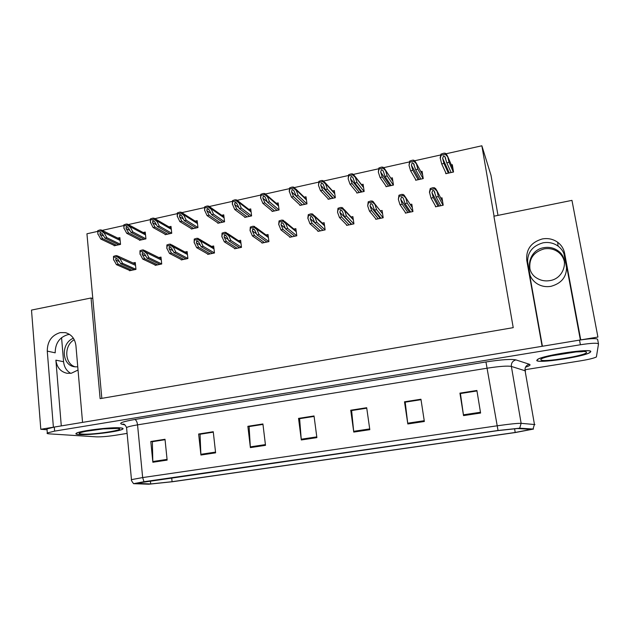 <?xml version="1.0" encoding="UTF-8"?>
<svg xmlns="http://www.w3.org/2000/svg" width="630" height="630" viewBox="0 0 630 630"><rect width="100%" height="100%" fill="white"/><g stroke="black" fill="none" stroke-linecap="round" stroke-linejoin="round"><path stroke-width="0.94" d="M70.694 373.338C66.528 370.889 64.158 367.022 63.583 361.73L61.567 337.648M61.283 425.904L55.889 360.155C56.873 367.447 60.598 371.826 67.079 373.291L71.34 373.236L78.033 370.038M542.414 346.248L529.176 272.097C530.192 277.2 532.98 281.169 537.548 283.996C541.658 286.366 546.123 287.146 550.943 286.343C562.117 283.201 567.284 276.137 566.433 265.167L566.701 268.577L563.881 253.441M40.8 429.29L31.5 310.078L91.051 297.99L100.123 398.648L513.222 327.647L493.896 216.208L571.961 200.364L597.909 337.058L580.75 339.901L564.582 253.15C563.685 248.685 561.377 245.054 557.668 242.259C553.101 239.053 547.99 237.951 542.328 238.943C531.145 242.219 525.956 249.338 526.759 260.316L542.107 346.295L82.554 422.384L75.931 345.681C74.97 338.609 71.41 334.262 65.244 332.624L60.22 332.608C51.668 335.231 47.344 341.397 47.266 351.107L53.392 427.211L40.8 429.29L47.053 429.739M47.266 351.107L55.188 352.832C55.251 343.263 59.511 337.192 67.961 334.617L69.568 334.404M564.582 253.15L564.882 256.827C564 252.433 561.732 248.858 558.085 246.102C553.589 242.952 548.565 241.857 543.005 242.826C532.003 246.039 526.9 253.039 527.696 263.828L526.759 260.316M494.07 216.177L481.863 145.782L491.006 175.305M97.752 231.375L86.94 233.785L101.824 398.357M530.027 275.152L527.436 260.662M481.863 145.782L445.977 153.783M440.575 154.988L414.611 160.768M409.303 161.949L383.78 167.643M378.567 168.801L353.469 174.392M348.343 175.534L323.678 181.03M318.63 182.157L294.375 187.567M289.414 188.669L265.553 193.985M260.678 195.072L237.211 200.301M232.415 201.372L209.325 206.514M204.608 207.569L181.889 212.625M177.243 213.664L154.893 218.641M150.326 219.665L128.331 224.564M123.827 225.564L102.178 230.391M91.051 297.99L92.799 298.589M272.01 210.916L272.081 211.459L279.066 209.94L278.153 202.899L276.279 203.309M217.736 222.776L217.799 223.256L224.564 221.784L223.737 214.838L221.752 215.271M191.237 228.564L191.284 229.021L197.946 227.572L197.166 220.665L195.135 221.114M165.139 234.258L165.186 234.691L171.746 233.265L171.006 226.406L168.935 226.863M139.443 239.857L139.482 240.282L145.939 238.872L145.246 232.06L143.144 232.525M244.66 216.893L244.723 217.405L251.598 215.909L250.732 208.916L248.795 209.341M299.801 204.829L299.88 205.411L306.975 203.868L306.007 196.78L304.203 197.174M328.033 198.631L328.12 199.277L335.333 197.71L334.325 190.567L332.601 190.945M356.722 192.323L356.832 193.032L364.156 191.441L363.093 184.251L361.47 184.614M385.883 185.874L386.009 186.693L393.459 185.07L392.34 177.833L390.828 178.172M415.509 179.259L415.666 180.243L423.242 178.597L422.076 171.313L420.824 171.588M445.615 172.407L445.827 173.691L453.529 172.014L452.301 164.674L451.332 164.895M114.132 245.377L114.172 245.779L120.535 244.401L119.873 237.628L117.747 238.101M261.883 242.566L261.946 243.07L268.923 241.613L268.018 234.518L266.002 234.943M207.672 253.945L207.719 254.394L214.476 252.984L213.664 245.983L211.546 246.424M181.196 259.497L181.243 259.93L187.897 258.536L187.126 251.583L184.968 252.032M155.13 264.954L155.169 265.372L161.721 264.002L160.996 257.095L158.807 257.552M234.565 248.307L234.62 248.779L241.487 247.346L240.629 240.29L238.557 240.731M289.642 236.738L289.713 237.274L296.801 235.793L295.848 228.643L293.895 229.052M317.843 230.8L317.93 231.375L325.127 229.871L324.127 222.673L322.253 223.075M346.508 224.752L346.602 225.39L353.926 223.863L352.871 216.61L351.091 216.988M375.645 218.586L375.748 219.303L383.19 217.752L382.095 210.452L380.41 210.806M405.255 212.279L405.381 213.113L412.949 211.53L411.799 204.183L410.272 204.506M435.346 205.789L435.511 206.821L443.205 205.215L442 197.812L440.779 198.072M129.465 270.333L129.504 270.735L135.954 269.388L135.269 262.521L133.048 262.986M580.364 339.964L566.433 265.167M590.759 351.69C592.641 347.902 543.217 355.131 537.524 359.439L536.744 360.439C536.87 363.809 583.601 356.903 589.948 352.54L590.759 351.69M120.495 427.872C111.754 426.864 79.104 430.849 76.269 433.29C75.293 433.968 76.198 434.401 79.002 434.598C88.822 435.417 119.653 431.558 122.7 429.148C123.638 428.526 122.905 428.101 120.495 427.872M531.342 429.369L515.206 432.463L172.084 481.706L150.688 483.958L135.938 483.305L498.228 430.566L517.443 428.534L531.342 429.369M533.515 429.062L519.679 428.187L498.031 430.487L143.979 481.722L133.576 483.675L148.814 484.218L172.872 481.682L515.348 432.534L533.515 429.062M598.469 343.807L597.626 339.373C596.697 338.168 590.664 338.404 579.529 340.106L54.298 427.061L46.99 428.912L47.045 429.55M524.963 369.731L580.616 360.825C588.688 359.486 593.948 358.194 596.397 356.974L598.5 343.964C597.571 342.799 591.538 343.059 580.395 344.752L54.629 431.125L47.313 432.952C46.628 433.424 47.305 433.731 49.329 433.865L96.28 436.85C101.068 436.984 107.336 436.48 115.101 435.322L127.11 433.401M200.923 455.033L198.639 434.015L213.255 431.723L215.61 452.828L200.923 455.033L200.868 454.301L215.531 452.096M152.862 462.255L150.806 441.496L165.013 439.275L167.139 460.105L152.862 462.255L152.822 461.53L167.06 459.388M353.761 432.085L350.729 410.217L366.691 407.72L369.81 429.676L353.761 432.085L353.674 431.322L369.7 428.912M407.815 423.966L404.499 401.806L420.95 399.231L424.352 421.486L407.815 423.966L407.712 423.195L424.234 420.714M463.538 415.603L459.931 393.128L476.894 390.474L480.595 413.036L463.538 415.603L463.42 414.816L480.469 412.256M250.386 447.607L247.866 426.313L262.915 423.959L265.506 445.339L250.386 447.607L250.323 446.867L265.419 444.599M301.313 439.96L298.541 418.383L314.031 415.958L316.882 437.622L301.313 439.96L301.234 439.212L316.78 436.873M200.261 434.204L213.302 432.117M152.602 441.661L165.052 439.661M351.753 410.524L366.747 408.122M405.303 402.153L421.013 399.641M460.491 393.522L476.957 390.891M249.299 426.541L262.962 424.352M299.778 418.651L314.086 416.359M298.541 418.383L299.77 418.596M314.094 416.414L299.612 418.674L301.234 439.212M247.866 426.313L249.299 426.486M262.962 424.407L249.11 426.573L250.323 446.867M459.931 393.128L460.483 393.466M476.973 390.947L460.428 393.537L463.42 414.816M404.499 401.806L405.295 402.098M421.021 399.696L405.2 402.168L407.712 423.195M350.729 410.217L351.745 410.469M366.755 408.177L351.619 410.547L353.674 431.322M150.806 441.496L152.602 441.606M165.06 439.709L152.365 441.693L152.822 461.53M198.639 434.015L200.261 434.157M213.31 432.164L200.049 434.243L200.868 454.301M131.938 270.223L118.314 264.253L115.715 259.954L115.896 258.04L118.086 259.45L120.677 263.75L122.566 263.348L119.731 258.205L117.046 255.693L115.881 255.623L113.479 256.378L113.573 259.521L116.432 264.647L130.095 270.609M135.946 269.301L122.566 263.348M134.237 269.742L120.677 263.75M118.314 264.253L116.432 264.647M119.787 258.717L117.007 256.67L113.573 257.41L113.479 256.378M117.007 256.67L116.912 255.646M113.573 257.41L113.62 260.025M116.542 245.267L102.643 238.62L99.997 234.258L100.146 232.312L102.336 233.746L104.966 238.108L106.832 237.699L103.95 232.494L101.375 229.997L100.115 229.895L97.745 230.659L97.878 233.84L100.776 239.03L114.731 245.661M120.527 244.322L106.832 237.699M118.818 244.771L104.966 238.108M102.643 238.62L100.776 239.03M103.997 232.99L101.225 230.919L97.839 231.675L97.745 230.659M101.225 230.919L101.131 229.903M97.839 231.675L97.926 234.336M157.618 264.86L144.672 258.678L142.167 254.323L142.396 252.386L144.569 253.811L147.073 258.166L148.995 257.764L146.255 252.551L143.664 250.039L142.411 249.937L139.97 250.709L139.994 253.89L142.758 259.08L155.752 265.254M161.713 263.931L148.995 257.764M159.957 264.372L147.073 258.166M144.672 258.678L142.758 259.08M146.31 253.063L143.561 250.992L140.073 251.74L139.97 250.709M143.561 250.992L143.459 249.96M140.073 251.74L140.049 254.394M183.7 259.41L171.454 253.008L169.037 248.598L169.328 246.629L171.486 248.078L173.888 252.496L175.841 252.087L173.203 246.802L170.714 244.298L169.368 244.164L166.887 244.936L166.84 248.165L169.501 253.425L181.802 259.812M187.89 258.473L175.841 252.087M186.071 258.914L173.888 252.496M171.454 253.008L169.501 253.425M173.258 247.322L170.541 245.22L166.997 245.983L166.887 244.936M170.541 245.22L170.431 244.18M166.997 245.983L166.895 248.677M210.192 253.882L198.663 247.259L196.347 242.786L196.702 240.786L198.836 242.251L201.143 246.732L203.128 246.314L200.592 240.967L198.214 238.463L196.765 238.29L194.245 239.077L194.127 242.345L196.686 247.677L208.262 254.284M214.476 252.937L203.128 246.314M212.601 253.378L201.143 246.732M198.663 247.259L196.686 247.677M200.655 241.479L197.962 239.361L194.363 240.125L194.245 239.077M197.962 239.361L197.844 238.305M194.363 240.125L194.182 242.857M141.868 239.762L128.614 232.895L126.063 228.477L126.268 226.501L128.441 227.95L130.985 232.375L132.875 231.958L130.095 226.682L127.606 224.201L126.26 224.059L123.85 224.839L123.921 228.052L126.724 233.313L140.025 240.164M145.932 238.809L132.875 231.958M144.175 239.258L130.985 232.375M128.614 232.895L126.724 233.313M130.142 227.186L127.394 225.091L123.953 225.855L123.85 224.839M127.394 225.091L127.291 224.067M123.953 225.855L123.968 228.556M167.588 234.171L155.004 227.084L152.547 222.603L152.799 220.602L154.956 222.067L157.405 226.556L159.335 226.131L156.649 220.791L154.263 218.311L152.822 218.13L150.381 218.917L150.381 222.177L153.09 227.509L165.714 234.581M171.738 233.218L159.335 226.131M169.927 233.659L157.405 226.556M155.004 227.084L153.09 227.509M156.697 221.295L153.98 219.169L150.483 219.949L150.381 218.917M153.98 219.169L153.87 218.137M150.483 219.949L150.428 222.681M193.701 228.493L181.818 221.177L179.456 216.633L179.77 214.609L181.905 216.09L184.259 220.642L186.212 220.209L183.629 214.798L181.353 212.334L179.818 212.105L177.329 212.909L177.258 216.208L179.865 221.61L191.803 228.903M197.946 227.54L186.212 220.209M196.08 227.973L184.259 220.642M181.818 221.177L179.865 221.61M183.684 215.302L180.991 213.153L177.447 213.94L177.329 212.909M180.991 213.153L180.881 212.113M177.447 213.94L177.314 216.72M220.224 222.729L209.066 215.177L206.798 210.57L207.168 208.514L209.294 210.018L211.546 214.625L213.531 214.192L211.05 208.703L208.884 206.254L207.246 205.986L204.726 206.798L204.577 210.144L207.081 215.61L218.295 223.146M224.564 221.776L213.531 214.192M222.634 222.201L211.546 214.625M209.066 215.177L207.081 215.61M211.113 209.215L208.451 207.034L204.845 207.837L204.726 206.798M208.451 207.034L208.325 205.994M204.845 207.837L204.632 210.656M529.948 269.12C528.806 258.78 533.515 252.039 544.068 248.905C549.234 248.015 553.904 249.031 558.078 251.961C561.779 254.764 563.944 258.426 564.582 262.938M549.856 280.61C564.448 278.586 569.819 258.623 557.936 250.74C553.738 247.795 549.045 246.779 543.855 247.677C528.735 249.913 524.018 270.995 537.067 278.271C540.973 280.602 545.234 281.382 549.856 280.61M75.411 366.888C64.457 364.006 63.74 345.398 74.269 339.727M73.411 338.255C60.724 342.972 61.496 365.282 74.497 366.77L77.758 366.857M590.475 351.737L589.672 352.579C583.388 356.895 537.138 363.731 537.028 360.399L537.792 359.407C543.43 355.139 592.326 347.996 590.475 351.737M120.283 427.912C122.669 428.132 123.393 428.55 122.456 429.172C119.448 431.558 88.932 435.369 79.215 434.566C76.443 434.369 75.545 433.936 76.513 433.267C79.317 430.857 111.62 426.912 120.283 427.912M237.1 248.259L226.32 241.408L224.107 236.872L224.516 234.848L226.635 236.337L228.84 240.873L230.856 240.447L228.43 235.029L226.162 232.541L224.611 232.32L222.051 233.124L221.855 236.431L224.311 241.833L235.14 248.669M241.479 247.322L230.856 240.447M239.55 247.748L228.84 240.873M226.32 241.408L224.311 241.833M228.493 235.549L225.839 233.399L222.177 234.179L222.051 233.124M225.839 233.399L225.713 232.336M222.177 234.179L221.917 236.951M264.435 242.55L254.433 235.463L252.331 230.864L252.795 228.808L254.898 230.312L256.993 234.919L259.04 234.486L256.725 228.997L254.575 226.524L252.921 226.257L250.315 227.068L250.047 230.423L252.386 235.896L262.45 242.967M268.916 241.613L259.04 234.486M266.923 242.03L256.993 234.919M254.433 235.463L252.386 235.896M256.796 229.517L254.173 227.335L250.449 228.131L250.315 227.068M254.173 227.335L254.04 226.272M250.449 228.131L250.11 230.942M292.21 236.746L283.004 229.414L281.011 224.752L281.547 222.666L282.429 222.823L283.626 224.193L285.611 228.863L287.697 228.422L285.5 222.862L283.461 220.413L281.697 220.091L279.058 220.909L278.704 224.311L280.925 229.855L290.194 237.171M296.769 235.801L287.697 228.422M294.745 236.218L285.611 228.863M283.004 229.414L280.925 229.855M285.563 223.39L282.98 221.177L279.192 221.98L279.058 220.909M282.98 221.177L282.839 220.098M279.192 221.98L278.775 224.831M247.165 216.87L236.754 209.073L234.596 204.404L235.022 202.317L237.124 203.844L239.274 208.522L241.298 208.073L238.92 202.514L236.864 200.088L235.124 199.765L232.564 200.592L232.344 203.978L234.738 209.522L245.204 217.295M251.583 215.909L241.298 208.073M249.614 216.342L239.274 208.522M236.754 209.073L234.738 209.522M238.983 203.033L236.352 200.82L232.691 201.639L232.564 200.592M236.352 200.82L236.226 199.773M232.691 201.639L232.407 204.49M274.538 210.924L264.899 202.876L262.844 198.143L263.34 196.024L264.246 196.206L265.419 197.568L267.459 202.309L269.514 201.86L267.254 196.229L265.309 193.827L263.466 193.441L260.859 194.276L260.56 197.71L262.852 203.325L272.546 211.357M279.027 209.948L269.514 201.86M277.027 210.381L267.459 202.309M264.899 202.876L262.852 203.325M267.317 196.741L264.726 194.505L260.993 195.331L260.859 194.276M264.726 194.505L264.592 193.441M260.993 195.331L260.631 198.23M302.345 204.876L293.509 196.576L291.564 191.772L292.123 189.622L293.076 189.835L294.178 191.189L296.108 196.001L298.195 195.536L296.053 189.827L294.234 187.472L292.281 187.015L289.635 187.858L289.257 191.339L291.422 197.032L300.321 205.317M306.904 203.884L298.195 195.536M304.881 204.325L296.108 196.001M293.509 196.576L291.422 197.032M296.124 190.355L293.564 188.079L289.776 188.921L289.635 187.858M293.564 188.079L293.423 187.015M289.776 188.921L289.32 191.859M320.442 230.856L312.063 223.272L310.18 218.539L310.787 216.421L311.708 216.61L312.842 217.972L314.709 222.713L316.827 222.264L314.748 216.618L312.842 214.208L310.968 213.822L308.275 214.649L307.842 218.098L309.944 223.721L318.386 231.281M325.072 229.887L316.827 222.264M323.009 230.32L314.709 222.713M312.063 223.272L309.944 223.721M314.827 217.153L312.275 214.909L308.424 215.728L308.275 214.649M312.275 214.909L312.126 213.83M308.424 215.728L307.912 218.626M349.13 224.863L341.602 217.019L339.846 212.223L340.515 210.073L341.491 210.294L342.547 211.648L344.295 216.452L346.453 215.995L344.5 210.278L342.72 207.908L340.728 207.443L337.995 208.286L337.546 212.31L339.452 217.476L347.043 225.296M353.832 223.878L346.453 215.995M351.737 224.319L344.295 216.452M341.602 217.019L339.452 217.476M344.579 210.814L342.066 208.538L338.152 209.373L337.995 208.286M342.066 208.538L341.909 207.451M338.152 209.373L337.546 212.31M378.291 218.775L371.653 210.664L370.015 205.797L370.755 203.616L371.787 203.868L372.763 205.215L374.385 210.089L376.582 209.625L374.755 203.821L373.11 201.505L370.999 200.954L368.219 201.813L367.692 205.884L369.464 211.129L376.165 219.216M383.072 217.775L376.582 209.625M380.945 218.216L374.385 210.089M371.653 210.664L369.464 211.129M374.842 204.364L372.369 202.057L368.385 202.907L368.219 201.813M372.369 202.057L372.204 200.954M368.385 202.907L367.692 205.884M407.933 212.578L402.216 204.199L400.704 199.261L401.515 197.048L402.609 197.347L403.499 198.663L404.995 203.616L407.224 203.143L405.539 197.261L404.027 195.009L401.798 194.355L398.971 195.221L398.349 199.356L399.987 204.671L405.775 213.034M412.8 211.562L407.224 203.143M410.634 212.019L404.995 203.616M402.216 204.199L399.987 204.671M405.626 197.804L403.192 195.457L399.144 196.324L398.971 195.221M403.192 195.457L403.019 194.355M399.144 196.324L398.349 199.356M438.078 206.286L433.306 197.623L431.928 192.607L432.818 190.362L433.968 190.709L436.133 197.025L438.401 196.544L436.858 190.583L435.488 188.409L433.133 187.638L430.259 188.52L429.455 192.158L431.038 198.103L435.881 206.742M443.016 205.254L438.401 196.544M440.819 205.711L436.133 197.025M433.306 197.623L431.038 198.103M436.944 191.126L434.558 188.756L430.432 189.63L430.259 188.52M434.558 188.756L434.377 187.638M430.432 189.63L429.542 192.709M330.608 198.733L322.591 190.165L320.764 185.291L321.387 183.109L322.395 183.354L323.426 184.7L325.238 189.583L327.364 189.11L325.34 183.322L323.639 181.007L321.576 180.479L318.89 181.338L318.496 185.385L320.473 190.63L328.553 199.182M335.239 197.726L327.364 189.11M333.175 198.174L325.238 189.583M322.591 190.165L320.473 190.63M325.411 183.85L322.891 181.542L319.04 182.401L318.89 181.338M322.891 181.542L322.741 180.471M319.04 182.401L318.496 185.385M359.328 192.489L352.17 183.653L350.461 178.707L351.154 176.494L352.209 176.778L353.162 178.109L354.863 183.054L357.021 182.582L355.123 176.715L353.548 174.455L351.375 173.833L348.642 174.699L348.162 178.802L350.012 184.125L357.234 192.945M364.038 191.465L357.021 182.582M361.943 191.922L354.863 183.054M352.17 183.653L350.012 184.125M355.202 177.243L352.713 174.904L348.792 175.778L348.642 174.699M352.713 174.904L352.556 173.825M348.792 175.778L348.162 178.802M388.521 186.149L382.245 177.022L380.662 172.006L381.426 169.761L382.544 170.084L383.41 171.399L384.985 176.416L387.182 175.935L385.41 169.99L383.969 167.793L381.678 167.068L378.898 167.95L378.339 172.108L380.055 177.502L386.395 186.606M393.309 185.102L387.182 175.935M391.175 185.566L384.985 176.416M382.245 177.022L380.055 177.502M385.489 170.517L383.048 168.147L379.063 169.037L378.898 167.95M383.048 168.147L382.882 167.06M379.063 169.037L378.339 172.108M418.194 179.7L412.839 170.281L411.382 165.194L412.217 162.91L413.39 163.288L415.627 169.667L417.855 169.179L416.225 163.146L414.91 161.028L413.729 160.178L412.508 160.193L409.681 161.083L409.027 165.296L410.61 170.777L416.036 180.164M423.061 178.636L417.855 169.179M420.895 179.109L415.627 169.667M412.839 170.281L410.61 170.777M416.304 163.682L413.902 161.272L409.847 162.178L409.681 161.083M413.902 161.272L413.729 160.178M409.847 162.178L409.027 165.296M448.363 173.14L443.953 163.43L442.63 158.264L443.544 155.949L444.78 156.382L446.796 162.8L449.064 162.304L447.568 156.185L446.394 154.161L445.119 153.177L443.866 153.192L440.992 154.098L440.165 157.823L441.693 163.926L446.174 173.612M453.316 172.061L449.064 162.304M451.112 172.541L446.796 162.8M443.953 163.43L441.693 163.926M447.662 156.72L445.3 154.279L441.173 155.201L440.992 154.098M445.3 154.279L445.119 153.177M441.173 155.201L440.252 158.366M55.889 360.155L63.583 361.73M529.176 272.097L529.956 274.956M490.943 174.943L497.991 215.381M515.206 432.463L514.56 428.636M143.979 481.722L142.656 477.572L497.07 425.817C509.387 424.077 517.411 423.242 521.136 423.328L534.957 424.565M525.609 370.928L511.371 366.424C507.575 365.715 499.598 366.29 487.447 368.148L137.545 424.864C131.662 425.833 127.992 426.731 126.551 427.542L126.63 428.384M533.051 428.975L534.437 424.368L525.042 370.456C524.806 367.227 526.247 365.172 529.381 364.274C530.964 364.88 529.673 365.849 525.514 367.188M131.505 480.036L126.551 427.542C125.331 425.061 124.204 423.903 123.165 424.061L124.96 424.919L121.692 424.179C118.574 423.132 122.921 421.572 134.733 419.501L485.958 361.959L498.031 430.487M133.576 483.675C131.67 481.131 130.977 479.784 131.489 479.635L142.656 477.572L137.545 424.864C137.112 421.753 136.174 419.966 134.733 419.501M485.958 361.959C501.244 359.612 511.229 358.919 515.931 359.895C512.647 360.848 511.127 363.022 511.371 366.424L521.136 423.328L519.679 428.187M515.931 359.895L529.381 364.274M580.395 344.752L579.529 340.106M54.629 431.125L54.298 427.061M124.275 424.455L121.692 424.179M136.261 483.612L136.23 483.218M150.688 483.958L150.389 480.903M172.084 481.706L171.691 477.816M119.369 261.584L115.715 259.954M135.552 265.372L119.731 258.205M103.737 236.069L99.997 234.258M120.149 240.455L103.95 232.494M145.908 256.142L142.167 254.323M161.304 259.977L146.255 252.551M172.88 250.638L169.037 248.598M187.449 254.504L173.203 246.802M200.293 245.078L196.347 242.786M214.011 248.937L200.592 240.967M129.898 230.486L126.063 228.477M145.538 234.919L130.095 226.682M156.476 224.847L152.547 222.603M171.313 229.304L156.649 220.791M183.487 219.153L179.456 216.633M197.497 223.595L183.629 214.798M210.948 213.412L206.798 210.57M224.091 217.807L211.05 208.703M586.483 352.383C587.121 355.556 541.02 362.974 540.91 359.769C538.256 356.856 587.751 348.784 586.483 352.383M117.219 428.408C129.489 429.29 93.752 435.039 82.207 434.078C68.347 433.393 106.045 427.25 117.219 428.408M228.162 239.487L224.107 236.872M240.991 243.29L228.43 235.029M256.512 233.864L252.331 230.864M268.404 237.557L256.725 228.997M285.351 228.249L281.011 224.752M296.257 231.745L285.5 222.862M238.872 207.648L234.596 204.404M251.102 211.932L238.92 202.514M267.277 201.883L262.844 198.143M278.547 205.963L267.254 196.229M304.802 204.341L291.564 191.772M306.432 199.915L296.053 189.827M314.693 222.673L310.18 218.539M324.568 225.839L314.748 216.618M351.382 224.39L339.846 212.223M353.343 219.862L344.5 210.278M380.197 218.374L370.015 205.797M382.599 213.798L374.755 203.821M409.484 212.255L400.704 199.261M412.343 207.687L405.539 197.261M439.26 206.041L431.928 192.607M442.606 201.561L436.858 190.583M332.766 198.261L320.764 185.291M334.774 193.78L325.34 183.322M361.187 192.087L350.461 178.707M363.581 187.559L355.123 176.715M390.065 185.811L380.662 172.006M392.868 181.275L385.41 169.99M419.415 179.432L411.382 165.194M422.659 174.959L416.225 163.146M449.245 172.943L442.63 158.264M452.97 168.69L447.568 156.185M558.085 246.102L557.668 242.259M66.544 332.963L65.244 332.624M47.313 432.952L46.99 428.912M135.426 264.072L117.92 256.095M120.031 239.227L102.28 230.454M161.17 258.725L144.632 250.519M187.315 253.307L171.785 244.873M170.486 246.96L170.037 246.716M213.877 247.818L199.379 239.164M197.954 241.188L197.442 240.888M145.42 233.738L128.599 224.737M127.378 226.808L126.969 226.595M171.195 228.178L155.342 218.941M154.004 220.973L153.547 220.705M197.379 222.54L182.519 213.074M181.062 215.05L180.55 214.728M223.973 216.83L210.136 207.136M208.569 209.05L207.994 208.648M557.936 250.74L558.078 251.961M582.38 351.69L575.993 351.934L551.258 355.848M116.526 428.471L103.155 428.912L85.018 431.432M240.865 242.259L227.43 233.383M225.879 235.336L225.304 234.966M268.286 236.62L255.945 227.532M254.268 229.414L253.63 228.942M296.147 230.919L284.925 221.626M283.138 223.414L282.429 222.823M250.992 211.042L238.203 201.127M236.526 202.962L235.888 202.474M278.444 205.183L266.718 195.048M264.947 196.804L264.246 196.206M306.345 199.261L295.698 188.89M293.84 190.559L293.076 189.835M324.474 225.162L314.378 215.657M312.496 217.334L311.708 216.61M353.272 219.358L344.295 209.617M342.334 211.192L341.491 210.294M372.676 204.986L371.787 203.868M403.507 198.702L402.609 197.347M434.881 192.418L433.968 190.709M334.703 193.284L325.135 182.668M323.206 184.244L322.395 183.354M363.541 187.268L355.036 176.361M353.06 177.849L352.209 176.778M383.402 171.368L382.544 170.084M414.256 164.847L413.39 163.288M445.678 158.413L444.78 156.382"/></g></svg>
